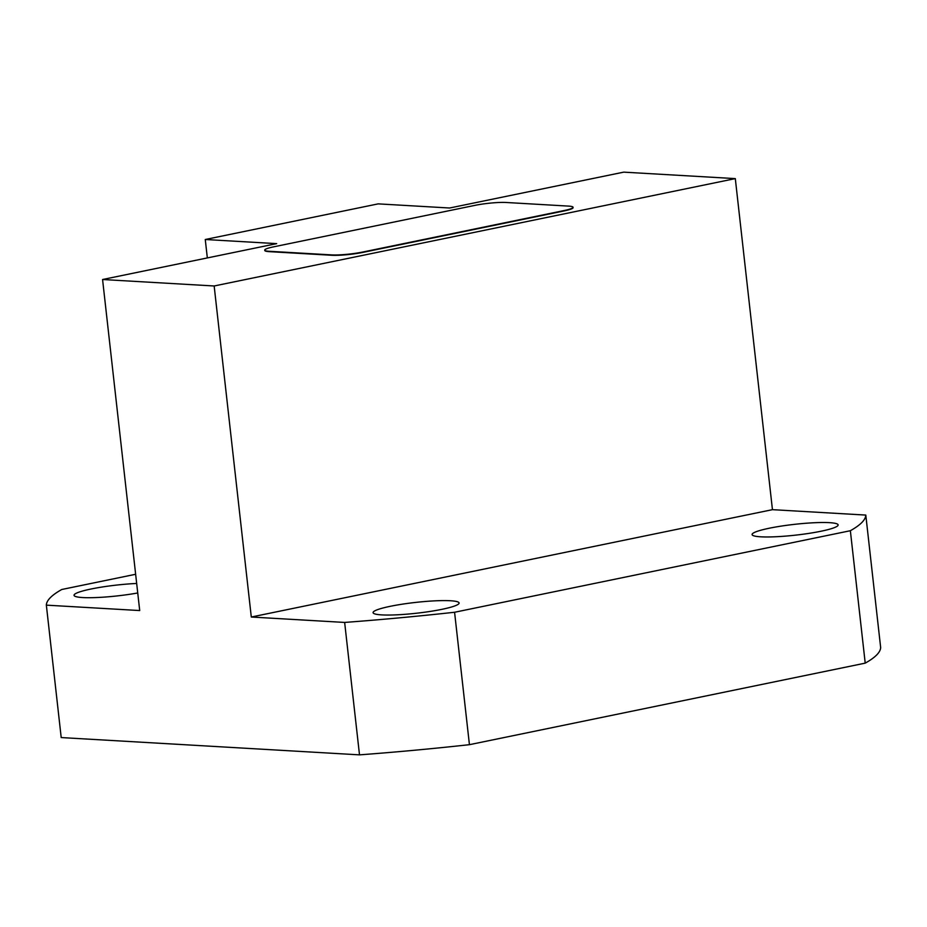 <?xml version="1.0" encoding="UTF-8"?>
<svg xmlns="http://www.w3.org/2000/svg" width="927" height="927" viewBox="0 0 927 927"><rect width="100%" height="100%" fill="white"/><g stroke="black" fill="none" stroke-linecap="round" stroke-linejoin="round"><path stroke-width="1.39" d="M264.728 250.116L264.774 250.487A22.387 2.804 -6.4 0 0 269.247 251.646L331.739 255.273A22.387 2.804 -6.4 0 0 362.897 252.387L564.253 210.904A22.387 2.804 -6.4 0 0 573.106 207.636L573.06 207.266A22.387 2.804 -6.4 0 0 568.587 206.107L506.096 202.48A22.387 2.804 -6.4 0 0 474.937 205.365L273.592 246.849A22.387 2.804 -6.4 0 0 264.728 250.116A22.387 2.804 -6.4 0 0 269.212 251.287L331.704 254.902A22.387 2.804 -6.4 0 0 362.863 252.017L564.207 210.533A22.387 2.804 -6.4 0 0 573.06 207.266M137.729 592.979A43.279 5.423 173.6 0 1 82.688 597.556A43.279 5.423 173.6 0 1 74.033 595.308A43.279 5.423 173.6 0 1 136.663 583.465M865.795 515.076L880.65 647.486A412.26 51.669 -6.4 0 1 865.215 663.141L850.36 530.719A412.26 51.669 173.6 0 0 865.795 515.076L772.446 509.665L251.298 617.023L214.16 285.979L102.573 279.514L139.71 610.557L46.35 605.146A412.26 51.669 173.6 0 1 61.785 589.491L135.632 574.277M207.335 257.926L205.261 239.502L378.193 203.87L449.607 208.007L623.72 172.144L735.308 178.61L772.446 509.665M102.573 279.514L276.686 243.639L205.261 239.502M865.215 663.141L469.433 744.682A412.26 51.669 -6.4 0 1 359.502 754.856L61.205 737.568L46.35 605.146M381.75 614.891A43.279 5.423 173.6 0 1 373.083 612.643A43.279 5.423 173.6 0 1 415.493 602.434A43.279 5.423 173.6 0 1 459.097 602.99A43.279 5.423 173.6 0 1 430.024 611.449A43.279 5.423 173.6 0 1 381.75 614.891M760.766 536.814A43.279 5.423 173.6 0 1 752.098 534.555A43.279 5.423 173.6 0 1 794.509 524.346A43.279 5.423 173.6 0 1 838.124 524.914A43.279 5.423 173.6 0 1 809.051 533.361A43.279 5.423 173.6 0 1 760.766 536.814M850.36 530.719L454.578 612.26A412.26 51.669 173.6 0 1 344.647 622.434L251.298 617.023M359.502 754.856L344.647 622.434M454.578 612.26L469.433 744.682M214.16 285.979L735.308 178.61"/></g></svg>
